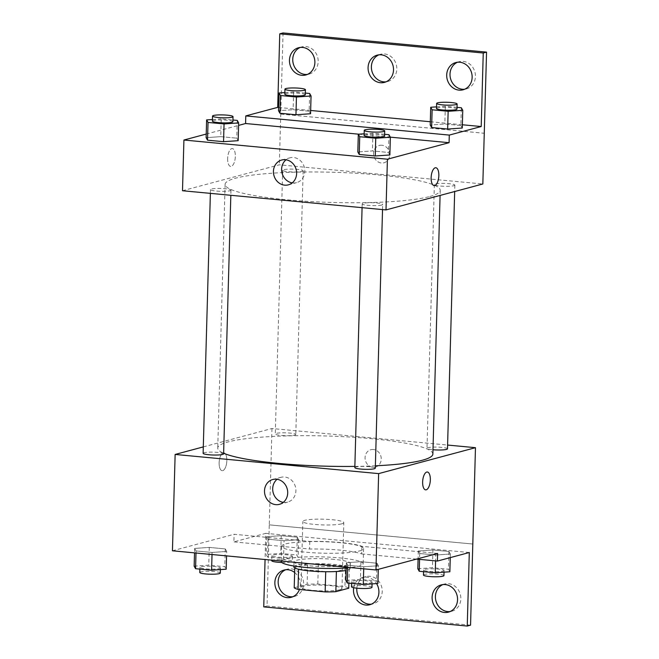 <?xml version="1.0" encoding="UTF-8"?>
<svg xmlns="http://www.w3.org/2000/svg" width="659" height="659" viewBox="0 0 659 659"><rect width="100%" height="100%" fill="white"/><g stroke="black" fill="none" stroke-linecap="round" stroke-linejoin="round"><path stroke-width="0.49" stroke-dasharray="3.29 2.47" d="M341.823 523.806A20.495 2.875 1.6 0 0 343.809 522.636A20.495 2.875 1.6 0 0 323.404 519.185A20.495 2.875 1.6 0 0 302.835 521.491A20.495 2.875 1.6 0 0 318.767 524.745A20.495 2.875 1.6 0 0 341.823 523.806M339.978 589.731A20.495 2.875 1.6 0 0 341.963 588.561A20.495 2.875 1.6 0 0 321.559 585.11A20.495 2.875 1.6 0 0 300.99 587.416A20.495 2.875 1.6 0 0 316.93 590.67A20.495 2.875 1.6 0 0 339.978 589.731M294.211 587.754L307.127 584.294A27.521 3.863 1.6 0 1 317.811 584.055L344.954 586.609A27.521 3.863 1.6 0 1 348.751 588.215M317.811 584.055L318.379 563.766L345.522 566.328L344.954 586.609M348.891 583.141L349.311 567.934L336.395 571.501M349.311 567.934A27.521 3.863 1.6 0 0 345.522 566.328M318.379 563.766A27.521 3.863 1.6 0 0 307.687 564.013L307.127 584.294M336.403 571.394A27.521 3.863 1.6 0 1 325.711 571.633L298.576 569.071A27.521 3.863 1.6 0 1 294.779 567.465L307.687 564.013M293.873 566.913A28.18 3.954 -178.4 0 1 334.146 564.458A28.18 3.954 -178.4 0 1 350.217 568.486A28.18 3.954 -178.4 0 1 346.132 570.414M334.294 559.392A28.18 3.954 1.6 0 0 294.021 561.839A28.18 3.954 1.6 0 0 315.933 566.32A28.18 3.954 1.6 0 0 347.623 565.027A28.18 3.954 1.6 0 0 350.357 563.42A28.18 3.954 1.6 0 0 334.294 559.392M294.779 567.465L294.762 567.943M346.206 567.951A40.99 5.75 1.6 0 0 359.188 566.114A40.99 5.75 1.6 0 0 363.158 563.774A40.99 5.75 1.6 0 0 322.35 556.88A40.99 5.75 1.6 0 0 281.212 561.484M359.616 550.899A40.99 5.75 1.6 0 0 363.587 548.56A40.99 5.75 1.6 0 0 322.77 541.665A40.99 5.75 1.6 0 0 281.64 546.27A40.99 5.75 1.6 0 0 313.511 552.777A40.99 5.75 1.6 0 0 359.616 550.899M437.601 553.453L361.898 546.327A42.217 5.923 -178.4 0 0 309.812 541.418L234.102 534.284L233.887 541.887L265.799 533.345L265.066 559.524M172.444 550.792L234.102 534.284M378.39 565.735L363.776 566.748L347.754 565.241L346.346 562.72L360.959 561.707L376.981 563.214L378.39 565.735L363.776 566.748L347.754 565.241L346.346 562.72L360.959 561.707L376.981 563.214L378.39 565.735L378.291 569.343M226.688 551.443L212.083 552.456L196.061 550.949L194.652 548.428L209.265 547.415L225.279 548.922L226.688 551.443L212.083 552.456L196.061 550.949L194.652 548.428L209.265 547.415L225.279 548.922L226.688 551.443L226.564 555.891M375.309 468.162A10.247 1.442 1.6 0 0 365.102 466.44A10.247 1.442 1.6 0 0 354.822 467.585M447.486 448.828A10.247 1.442 1.6 0 0 437.288 447.107A10.247 1.442 1.6 0 0 426.999 448.26A10.247 1.442 1.6 0 0 432.988 449.735M203.293 446.901L271.969 428.515L447.593 445.056M294.795 435.121A10.247 1.442 1.6 0 0 295.792 434.536A10.247 1.442 1.6 0 0 285.586 432.815A10.247 1.442 1.6 0 0 275.297 433.968A10.247 1.442 1.6 0 0 283.271 435.591A10.247 1.442 1.6 0 0 294.795 435.121M223.607 453.87A10.247 1.442 1.6 0 0 213.401 452.148A10.247 1.442 1.6 0 0 203.12 453.293M432.864 454.067A107.598 15.099 1.6 0 0 349.196 436.991A107.598 15.099 1.6 0 0 228.179 441.909A107.598 15.099 1.6 0 0 217.742 448.062A107.598 15.099 1.6 0 0 223.623 453.203M354.855 466.399A107.598 15.099 1.6 0 0 375.375 465.806M373.398 449.504A8.971 8.032 -105 0 0 370.836 449.718A8.971 8.032 -105 0 0 365.391 460.46A8.971 8.032 -105 0 0 375.473 467.042A8.971 8.032 -105 0 0 381.182 457.717A8.971 8.032 -105 0 0 373.398 449.504A8.971 8.032 75 0 1 381.182 457.717A8.971 8.032 75 0 1 375.473 467.042A8.971 8.032 75 0 1 365.391 460.46A8.971 8.032 75 0 1 370.828 449.718A8.971 8.032 75 0 1 373.398 449.512M271.969 428.515L269.276 524.861L472.775 544.037M219.134 462.791A8.971 3.781 95.4 0 0 222.149 470.691A8.971 3.781 95.4 0 0 226.754 462.116A8.971 3.781 95.4 0 0 223.829 452.832A8.971 3.781 95.4 0 0 219.134 462.791M263.748 606.881L267.043 605.992L269.276 524.861M283.296 502.364A12.851 11.508 -105 0 0 287.621 502.142A12.851 11.508 -105 0 0 295.413 486.754A12.851 11.508 -105 0 0 280.973 477.314A12.851 11.508 -105 0 0 277.109 479.282M427.329 472.009L427.329 472.009A8.971 3.781 95.4 0 0 422.716 480.576A8.971 3.781 95.4 0 0 425.64 489.859A8.971 3.781 95.4 0 0 425.648 489.859L425.64 489.859M219.142 462.791A8.971 3.781 -84.6 0 1 223.829 452.832A8.971 3.781 -84.6 0 1 226.754 462.116A8.971 3.781 -84.6 0 1 222.149 470.691A8.971 3.781 -84.6 0 1 219.142 462.791M472.775 544.021L269.309 524.852M361.898 546.327L361.684 553.931A42.217 5.923 1.6 0 0 309.598 549.021L233.887 541.887M416.537 559.096L361.684 553.931M470.551 625.169L267.043 605.992M442.864 584.591A14.094 12.62 75 0 1 444.487 584.022A14.094 12.62 75 0 1 460.32 594.369A14.094 12.62 75 0 1 451.777 611.239A14.094 12.62 75 0 1 450.089 611.56M285.619 569.771A14.094 12.62 75 0 1 287.233 569.203A14.094 12.62 75 0 1 303.074 579.549A14.094 12.62 75 0 1 294.524 596.428A14.094 12.62 75 0 1 292.843 596.741M356.832 588.174A14.094 12.62 75 0 1 365.86 576.617A14.094 12.62 75 0 1 381.693 586.955A14.094 12.62 75 0 1 373.151 603.833A14.094 12.62 75 0 1 371.462 604.155M309.812 541.418L309.598 549.021M284.054 540.734L268.032 539.227L266.623 536.698L281.228 535.685L297.25 537.2L298.659 539.721L284.054 540.734L268.032 539.227L266.623 536.698L281.228 535.685L297.25 537.2L298.659 539.721L284.054 540.734L283.551 558.486L267.529 556.97L266.121 554.45L280.734 553.436L296.756 554.944L298.165 557.473L283.551 558.486M435.747 555.026L419.725 553.519L418.317 550.998L432.93 549.977L448.952 551.492L450.361 554.013L435.747 555.026L419.725 553.519L418.317 550.998L432.93 549.977L448.952 551.492L450.361 554.013L435.747 555.026L435.591 560.891M469.299 552.514L265.799 533.345M294.639 572.498A14.094 12.62 75 0 1 299.433 589.492M353.71 587.721A14.094 12.62 75 0 1 362.557 577.498A14.094 12.62 75 0 1 376.536 583.577M429.792 196.514A107.598 15.099 1.6 0 0 440.228 190.369A107.598 15.099 1.6 0 0 333.092 172.263A107.598 15.099 1.6 0 0 225.106 184.355A107.598 15.099 1.6 0 0 308.774 201.44A107.598 15.099 1.6 0 0 429.792 196.514M381.676 205.048A10.247 1.442 -178.4 0 1 370.152 205.517A10.247 1.442 -178.4 0 1 362.186 203.886A10.247 1.442 -178.4 0 1 363.175 203.302A10.247 1.442 -178.4 0 1 374.707 202.832A10.247 1.442 -178.4 0 1 382.673 204.463A10.247 1.442 -178.4 0 1 381.676 205.048M302.16 171.422A10.247 1.442 1.6 0 0 303.156 170.838A10.247 1.442 1.6 0 0 292.95 169.116A10.247 1.442 1.6 0 0 282.67 170.261A10.247 1.442 1.6 0 0 290.635 171.892A10.247 1.442 1.6 0 0 302.16 171.422M453.862 185.714A10.247 1.442 1.6 0 0 454.858 185.13A10.247 1.442 1.6 0 0 444.652 183.408A10.247 1.442 1.6 0 0 434.372 184.553A10.247 1.442 1.6 0 0 442.337 186.184A10.247 1.442 1.6 0 0 453.862 185.714M229.975 190.756A10.247 1.442 1.6 0 0 230.971 190.171A10.247 1.442 1.6 0 0 220.765 188.441A10.247 1.442 1.6 0 0 210.485 189.594A10.247 1.442 1.6 0 0 218.45 191.225A10.247 1.442 1.6 0 0 229.975 190.756M182.502 190.739L279.334 164.808L482.833 183.985M381.899 145.235A8.971 8.032 -105 0 0 379.329 145.45A8.971 8.032 -105 0 0 373.892 156.191A8.971 8.032 -105 0 0 383.975 162.773A8.971 8.032 -105 0 0 389.683 153.448A8.971 8.032 -105 0 0 381.899 145.235A8.971 8.032 75 0 1 389.683 153.448A8.971 8.032 75 0 1 383.966 162.773A8.971 8.032 75 0 1 373.892 156.191A8.971 8.032 75 0 1 379.329 145.45A8.971 8.032 75 0 1 381.899 145.235M283.049 32.95L279.334 164.808M280.75 114.098L484.25 133.275M220.732 136.644L206.119 137.657L220.732 136.644L236.754 138.159L220.732 136.644L221.235 118.9L232.932 120.004M238.163 140.68L236.754 138.159L238.163 140.68M389.864 154.972L388.456 152.451L372.434 150.936L357.821 151.949L372.434 150.936L388.456 152.451L389.864 154.972M358.702 134.181L390.326 137.154M206.226 134.057L238.591 125.391M227.635 158.522A8.971 3.781 95.4 0 0 230.642 166.422A8.971 3.781 95.4 0 0 235.255 157.847A8.971 3.781 95.4 0 0 232.33 148.563A8.971 3.781 95.4 0 0 227.635 158.522A8.971 3.781 -84.6 0 1 232.33 148.563A8.971 3.781 -84.6 0 1 235.255 157.847A8.971 3.781 -84.6 0 1 230.65 166.422A8.971 3.781 -84.6 0 1 227.635 158.522M435.821 167.74L435.83 167.74A8.971 3.781 95.4 0 0 435.821 167.74A8.971 3.781 95.4 0 0 431.217 176.307A8.971 3.781 95.4 0 0 434.141 185.591L434.141 185.591M292.217 182.881A12.851 11.508 -105 0 0 296.542 182.658A12.851 11.508 -105 0 0 304.343 167.262A12.851 11.508 -105 0 0 289.894 157.831A12.851 11.508 -105 0 0 286.039 159.799M378.834 54.845A14.094 12.62 75 0 1 380.449 54.285A14.094 12.62 75 0 1 396.29 64.631A14.094 12.62 75 0 1 387.739 81.502A14.094 12.62 75 0 1 386.059 81.823M300.207 47.44A14.094 12.62 75 0 1 301.822 46.871A14.094 12.62 75 0 1 318.19 61.682A14.094 12.62 75 0 1 309.112 74.096A14.094 12.62 75 0 1 307.432 74.409M457.461 62.259A14.094 12.62 75 0 1 459.076 61.691A14.094 12.62 75 0 1 475.436 76.502A14.094 12.62 75 0 1 466.366 88.907A14.094 12.62 75 0 1 464.677 89.229M280.783 114.089L484.291 133.258M460.855 125.515L444.833 123.999L430.22 125.012L444.833 123.999L460.855 125.515L462.264 128.035L460.855 125.515L461.349 107.763M309.153 111.223L293.131 109.707L278.518 110.72L293.131 109.707L309.153 111.223L310.562 113.743L309.153 111.223L309.648 93.471M278.609 107.45L310.653 110.473M430.311 121.742L462.354 124.765M364.139 133.802L372.928 133.192L384.634 134.296M384.584 136.001A10.247 1.442 1.6 0 0 374.378 134.271A10.247 1.442 1.6 0 0 364.097 135.424M372.928 133.192L372.434 150.936M388.95 134.7L388.456 152.451M212.445 119.51L221.235 118.9M232.882 121.709A10.247 1.442 1.6 0 0 222.676 119.979A10.247 1.442 1.6 0 0 212.396 121.132M237.256 120.408L236.754 138.159M436.538 106.865L445.327 106.256L457.025 107.351M456.984 109.064A10.247 1.442 1.6 0 0 446.777 107.335A10.247 1.442 1.6 0 0 436.489 108.488M445.327 106.256L444.833 123.999M284.836 92.573L293.626 91.963L305.323 93.059M305.282 94.772A10.247 1.442 1.6 0 0 295.075 93.043A10.247 1.442 1.6 0 0 284.795 94.196M293.626 91.963L293.131 109.707M345.851 580.464L360.465 579.45L376.487 580.966L377.895 583.487M371.124 582.844A10.247 1.442 1.6 0 0 372.121 582.259A10.247 1.442 1.6 0 0 361.915 580.538A10.247 1.442 1.6 0 0 351.634 581.691A10.247 1.442 1.6 0 0 359.6 583.314A10.247 1.442 1.6 0 0 371.124 582.844M346.346 562.72L346.222 567.168M360.959 561.707L360.465 579.45M376.981 563.214L376.487 580.966M363.776 566.748L363.719 568.816M347.754 565.241L347.697 567.308M371.981 587.334A10.247 1.442 1.6 0 0 361.775 585.612A10.247 1.442 1.6 0 0 351.494 586.765M194.15 566.172L208.763 565.158L224.785 566.674L226.194 569.195M219.422 568.552A10.247 1.442 1.6 0 0 220.419 567.967A10.247 1.442 1.6 0 0 210.213 566.246A10.247 1.442 1.6 0 0 199.932 567.399A10.247 1.442 1.6 0 0 207.898 569.022A10.247 1.442 1.6 0 0 219.422 568.552M194.652 548.428L194.52 552.876M209.265 547.415L208.763 565.158M225.279 548.922L224.785 566.674M212.083 552.456L212.025 554.524M196.061 550.949L196.003 553.016M220.279 573.042A10.247 1.442 1.6 0 0 210.073 571.32A10.247 1.442 1.6 0 0 199.792 572.473M417.822 568.742L432.436 567.729L448.458 569.236L449.866 571.765M443.095 571.122A10.247 1.442 1.6 0 0 444.092 570.537A10.247 1.442 1.6 0 0 433.886 568.816A10.247 1.442 1.6 0 0 423.605 569.969A10.247 1.442 1.6 0 0 431.571 571.592A10.247 1.442 1.6 0 0 443.095 571.122M418.317 550.998L418.086 559.244M432.93 549.977L432.436 567.729M448.952 551.492L448.458 569.236M450.361 554.013L450.262 557.613M419.725 553.519L419.569 559.384M443.952 575.612A10.247 1.442 1.6 0 0 433.746 573.89A10.247 1.442 1.6 0 0 423.457 575.035M291.393 556.83A10.247 1.442 1.6 0 0 292.39 556.245A10.247 1.442 1.6 0 0 282.184 554.524A10.247 1.442 1.6 0 0 271.903 555.677A10.247 1.442 1.6 0 0 279.869 557.3A10.247 1.442 1.6 0 0 291.393 556.83M266.623 536.698L266.121 554.45M281.228 535.685L280.734 553.436M297.25 537.2L296.756 554.944M298.659 539.721L298.165 557.473M268.032 539.227L267.529 556.97M281.764 562.465A10.247 1.442 1.6 0 0 291.253 561.905A10.247 1.442 1.6 0 0 292.25 561.32A10.247 1.442 1.6 0 0 282.044 559.59A10.247 1.442 1.6 0 0 271.763 560.743M341.963 588.561L343.809 522.636M300.99 587.416L302.835 521.491M294.021 561.839L293.898 566.015M350.357 563.42L350.217 568.486M281.64 546.27L281.228 561.048M363.587 548.56L363.158 563.774M279.432 504.333L287.621 502.142M272.785 479.505L280.973 477.314M369.847 604.715L373.151 603.833M362.557 577.498L365.86 576.617M291.22 597.309L294.524 596.428M283.93 570.093L287.233 569.203M448.474 612.129L451.777 611.239M441.184 584.904L444.487 584.022M225.106 184.355L217.742 448.062M440.228 190.369L440.088 195.435M382.533 209.587L382.673 204.463M362.079 207.659L362.186 203.886M282.67 170.261L275.297 433.968M303.156 170.838L295.792 434.536M434.372 184.553L426.999 448.26M454.858 185.13L454.677 191.522M210.485 189.594L210.378 193.367M230.971 190.171L230.831 195.295M288.354 184.85L296.542 182.658M281.706 160.022L289.894 157.831M463.063 89.797L466.366 88.907M455.773 62.572L459.076 61.691M305.817 74.978L309.112 74.096M298.527 47.761L301.822 46.871M384.436 82.383L387.739 81.502M377.146 55.167L380.449 54.285M351.634 581.691L351.585 583.396M372.121 582.259L372.071 583.89M199.932 567.399L199.883 569.104M220.419 567.967L220.37 569.598M423.605 569.969L423.556 571.674M444.092 570.537L444.042 572.169M271.903 555.677L271.78 560.15M292.39 556.245L292.25 561.32"/><path stroke-width="0.99" d="M325.711 571.724L325.142 591.914L298.008 589.36A27.521 3.863 1.6 0 1 294.211 587.754L294.762 567.943M348.891 583.141L348.751 588.215L335.835 591.675A27.521 3.863 1.6 0 1 325.142 591.914M336.395 571.501L335.835 591.675M346.132 570.414A28.18 3.954 -178.4 0 1 314.409 571.304A28.18 3.954 -178.4 0 1 293.873 566.913L293.898 566.015M298.568 569.244L298.008 589.36M281.228 561.048L281.212 561.484A40.99 5.75 1.6 0 0 303.478 567.234A40.99 5.75 1.6 0 0 346.206 567.951M447.593 445.056L475.469 447.683L470.551 625.169L467.247 626.05L469.299 552.514L437.387 561.064L437.601 553.453L375.951 569.969L172.444 550.792L175.137 454.446L203.293 446.901M425.648 489.859A8.971 3.781 95.4 0 0 430.335 479.9A8.971 3.781 -84.6 0 1 425.648 489.859A8.971 3.781 -84.6 0 1 422.724 480.576A8.971 3.781 -84.6 0 1 427.329 472.009A8.971 3.781 -84.6 0 1 430.335 479.9A8.971 3.781 95.4 0 0 427.329 472.009M475.469 447.683L378.637 473.615L375.951 569.969M362.079 207.659L354.822 467.585A10.247 1.442 1.6 0 0 362.788 469.216A10.247 1.442 1.6 0 0 374.312 468.747A10.247 1.442 1.6 0 0 375.309 468.162L382.533 209.587M432.988 449.735A10.247 1.442 1.6 0 0 446.497 449.413A10.247 1.442 1.6 0 0 447.486 448.828L454.677 191.522M378.637 473.615L175.137 454.446M210.378 193.367L203.12 453.293A10.247 1.442 1.6 0 0 211.086 454.924A10.247 1.442 1.6 0 0 222.61 454.455A10.247 1.442 1.6 0 0 223.607 453.87L230.831 195.295M223.623 453.203A107.598 15.099 1.6 0 0 354.855 466.399M375.375 465.806A107.598 15.099 1.6 0 0 422.427 460.213A107.598 15.099 1.6 0 0 432.864 454.067L440.088 195.435M264.506 490.831A12.851 11.508 75 0 1 272.785 479.505A12.851 11.508 75 0 1 287.225 488.945A12.851 11.508 75 0 1 279.432 504.333A12.851 11.508 75 0 1 264.506 490.831M265.066 559.524L263.748 606.881L467.247 626.05M277.109 479.282A12.851 11.508 -105 0 0 272.694 488.632A12.851 11.508 -105 0 0 283.296 502.364M437.387 561.064L416.537 559.096M450.089 611.56A14.094 12.62 75 0 1 435.41 596.436A14.094 12.62 75 0 1 442.864 584.591M292.843 596.741A14.094 12.62 75 0 1 278.164 581.617A14.094 12.62 75 0 1 285.619 569.771M371.462 604.155A14.094 12.62 75 0 1 356.783 589.022A14.094 12.62 75 0 1 356.832 588.174M432.115 597.318A14.094 12.62 75 0 1 441.184 584.904A14.094 12.62 75 0 1 457.025 595.25A14.094 12.62 75 0 1 448.474 612.129A14.094 12.62 75 0 1 432.115 597.318M299.433 589.492A14.094 12.62 75 0 1 291.22 597.309A14.094 12.62 75 0 1 274.861 582.498A14.094 12.62 75 0 1 283.93 570.093A14.094 12.62 75 0 1 294.639 572.498M376.536 583.577A14.094 12.62 75 0 1 369.847 604.715A14.094 12.62 75 0 1 353.488 589.912A14.094 12.62 75 0 1 353.71 587.721M390.326 137.154L449.076 142.69L449.29 135.087L481.202 126.536L483.253 53.008L486.556 52.119L482.833 183.985L386.001 209.916L182.502 190.739L183.919 140.029L206.226 134.057M434.141 185.591A8.971 3.781 95.4 0 0 438.836 175.632A8.971 3.781 -84.6 0 1 434.149 185.591A8.971 3.781 -84.6 0 1 431.217 176.307A8.971 3.781 -84.6 0 1 435.83 167.74A8.971 3.781 -84.6 0 1 438.836 175.632A8.971 3.781 95.4 0 0 435.83 167.74M449.076 142.69L387.418 159.206L386.001 209.916M206.119 137.657L207.527 140.186L223.549 141.693L238.163 140.68L223.549 141.693L207.527 140.186L206.119 137.657L206.621 119.913L212.445 119.51M389.864 154.972L375.251 155.985L389.864 154.972L390.359 137.22L375.745 138.233L359.732 136.726L358.323 134.205L364.139 133.802M359.229 154.478L375.251 155.985L359.229 154.478L357.821 151.949L359.229 154.478L359.732 136.726M238.591 125.391L245.576 123.521L358.702 134.181M387.418 159.206L183.919 140.029M273.436 171.34A12.851 11.508 75 0 1 281.706 160.022A12.851 11.508 75 0 1 296.155 169.462A12.851 11.508 75 0 1 288.354 184.85A12.851 11.508 75 0 1 273.436 171.34M245.576 123.521L245.791 115.91L277.694 107.368L279.754 33.831L283.049 32.95L486.556 52.119M286.039 159.799A12.851 11.508 -105 0 0 281.624 169.149A12.851 11.508 -105 0 0 292.217 182.881M279.754 33.831L483.253 53.008M386.059 81.823A14.094 12.62 75 0 1 371.379 66.691A14.094 12.62 75 0 1 378.834 54.845M307.432 74.409A14.094 12.62 75 0 1 293.28 63.75A14.094 12.62 75 0 1 300.207 47.44M464.677 89.229A14.094 12.62 75 0 1 450.525 78.561A14.094 12.62 75 0 1 457.461 62.259M245.791 115.91L449.29 135.087M462.264 128.035L447.65 129.049L462.264 128.035L462.758 110.284L448.145 111.297L432.123 109.789L430.714 107.269L436.538 106.865M431.629 127.541L447.65 129.049L431.629 127.541L430.22 125.012L431.629 127.541L432.123 109.789M310.562 113.743L295.949 114.757L310.562 113.743L311.056 95.992L296.443 97.005L280.421 95.497L279.012 92.977L284.836 92.573M279.927 113.249L295.949 114.757L279.927 113.249L278.518 110.72L279.927 113.249L280.421 95.497M277.694 107.368L278.609 107.45M310.653 110.473L430.311 121.742M462.354 124.765L481.202 126.536M368.076 67.58A14.094 12.62 75 0 1 377.146 55.167A14.094 12.62 75 0 1 392.986 65.513A14.094 12.62 75 0 1 384.436 82.383A14.094 12.62 75 0 1 368.076 67.58M314.887 62.564A14.094 12.62 75 0 1 305.817 74.978A14.094 12.62 75 0 1 289.976 64.631A14.094 12.62 75 0 1 298.527 47.761A14.094 12.62 75 0 1 314.887 62.564M472.141 77.383A14.094 12.62 75 0 1 463.063 89.797A14.094 12.62 75 0 1 447.23 79.451A14.094 12.62 75 0 1 455.773 62.572A14.094 12.62 75 0 1 472.141 77.383M384.634 134.296L388.95 134.7L390.359 137.22M364.238 130.358L364.097 135.424A10.247 1.442 1.6 0 0 372.063 137.056A10.247 1.442 1.6 0 0 383.587 136.586A10.247 1.442 1.6 0 0 384.584 136.001L384.724 130.927A10.247 1.442 1.6 0 0 374.526 129.205A10.247 1.442 1.6 0 0 364.238 130.358A10.247 1.442 1.6 0 0 372.203 131.981A10.247 1.442 1.6 0 0 383.736 131.512A10.247 1.442 1.6 0 0 384.724 130.927M358.323 134.205L357.821 151.949M375.745 138.233L375.251 155.985M232.932 120.004L237.256 120.408L238.665 122.928L224.052 123.941L208.03 122.434L206.621 119.913M212.536 116.066L212.396 121.132A10.247 1.442 1.6 0 0 220.361 122.763A10.247 1.442 1.6 0 0 231.894 122.294A10.247 1.442 1.6 0 0 232.882 121.709L233.022 116.635A10.247 1.442 1.6 0 0 222.824 114.913A10.247 1.442 1.6 0 0 212.536 116.066A10.247 1.442 1.6 0 0 220.51 117.689A10.247 1.442 1.6 0 0 232.034 117.22A10.247 1.442 1.6 0 0 233.022 116.635M238.665 122.928L238.163 140.68M224.052 123.941L223.549 141.693M208.03 122.434L207.527 140.186M457.025 107.351L461.349 107.763L462.758 110.284M436.637 103.422L436.489 108.488A10.247 1.442 1.6 0 0 444.463 110.119A10.247 1.442 1.6 0 0 455.987 109.649A10.247 1.442 1.6 0 0 456.984 109.064L457.124 103.99A10.247 1.442 1.6 0 0 446.917 102.269A10.247 1.442 1.6 0 0 436.637 103.422A10.247 1.442 1.6 0 0 444.603 105.045A10.247 1.442 1.6 0 0 456.127 104.575A10.247 1.442 1.6 0 0 457.124 103.99M430.714 107.269L430.22 125.012M448.145 111.297L447.65 129.049M305.323 93.059L309.648 93.471L311.056 95.992M284.935 89.13L284.795 94.196A10.247 1.442 1.6 0 0 292.761 95.827A10.247 1.442 1.6 0 0 304.285 95.357A10.247 1.442 1.6 0 0 305.282 94.772L305.422 89.698A10.247 1.442 1.6 0 0 295.216 87.977A10.247 1.442 1.6 0 0 284.935 89.13A10.247 1.442 1.6 0 0 292.901 90.753A10.247 1.442 1.6 0 0 304.425 90.283A10.247 1.442 1.6 0 0 305.422 89.698M279.012 92.977L278.518 110.72M296.443 97.005L295.949 114.757M378.291 569.343L377.895 583.487L363.282 584.5L347.26 582.993L345.851 580.464L346.222 567.168M363.719 568.816L363.282 584.5M347.697 567.308L347.26 582.993M351.585 583.396L351.494 586.765A10.247 1.442 1.6 0 0 359.46 588.388A10.247 1.442 1.6 0 0 370.984 587.919A10.247 1.442 1.6 0 0 371.981 587.334L372.071 583.89M226.564 555.891L226.194 569.195L211.58 570.208L195.558 568.701L194.15 566.172L194.52 552.876M212.025 554.524L211.58 570.208M196.003 553.016L195.558 568.701M199.883 569.104L199.792 572.473A10.247 1.442 1.6 0 0 207.758 574.096A10.247 1.442 1.6 0 0 219.282 573.627A10.247 1.442 1.6 0 0 220.279 573.042L220.37 569.598M450.262 557.613L449.866 571.765L435.253 572.778L419.231 571.262L417.822 568.742L418.086 559.244M435.591 560.891L435.253 572.778M419.569 559.384L419.231 571.262M423.556 571.674L423.457 575.035A10.247 1.442 1.6 0 0 431.431 576.666A10.247 1.442 1.6 0 0 442.955 576.197A10.247 1.442 1.6 0 0 443.952 575.612L444.042 572.169M271.78 560.15L271.763 560.743A10.247 1.442 1.6 0 0 281.764 562.465"/></g></svg>
